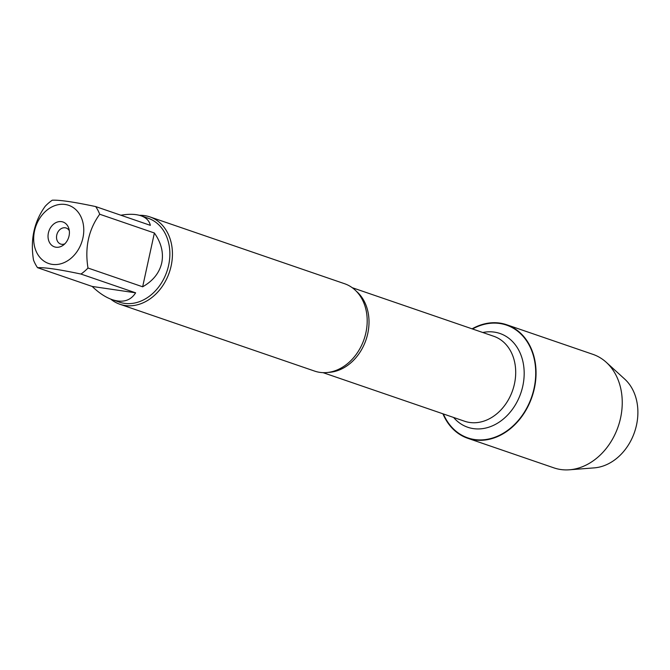 <?xml version="1.0" encoding="UTF-8"?>
<svg xmlns="http://www.w3.org/2000/svg" width="670" height="670" viewBox="0 0 670 670"><rect width="100%" height="100%" fill="white"/><g stroke="black" fill="none" stroke-linecap="round" stroke-linejoin="round"><path stroke-width="1" d="M119.863 304.247L314.615 371.096A46.188 36.448 -71.1 0 0 343.559 366.557A46.188 36.448 -71.1 0 0 365.895 332.739A46.188 36.448 -71.1 0 0 364.656 305.093A46.188 36.448 -71.1 0 0 344.606 283.728L149.854 216.879A46.188 36.448 108.9 0 1 169.326 272.397A46.188 36.448 108.9 0 1 119.863 304.247A46.188 36.448 108.9 0 1 110.734 299.122M472.534 328.987A59.613 47.042 108.9 0 1 532.75 353.601A59.613 47.042 108.9 0 1 506.001 431.514A59.613 47.042 108.9 0 1 443.373 413.951M139.427 215.313A46.188 36.448 108.9 0 1 149.854 216.879M69.303 230.723A8.476 6.692 -71.1 0 0 66.171 228.018A8.476 6.692 -71.1 0 0 56.757 235.061A8.476 6.692 -71.1 0 0 60.669 244.056A8.476 6.692 -71.1 0 0 64.806 243.847M48.399 232.909A13.14 10.368 108.9 0 1 58.399 221.753A13.14 10.368 108.9 0 1 68.859 228.587A13.14 10.368 108.9 0 1 63.139 245.262A13.14 10.368 108.9 0 1 51.799 245.346A13.14 10.368 108.9 0 1 48.399 232.909M82.913 237.976A30.778 24.288 -71.1 0 0 56.908 204.987A30.778 24.288 -71.1 0 0 35.745 250.32A30.778 24.288 -71.1 0 0 60.551 263.863A30.778 24.288 -71.1 0 0 82.913 237.976M135.633 292.824L92.2 286.45C98.925 292.941 105.6 297.346 112.217 299.666C122.752 303.041 130.558 300.755 135.633 292.824L80.97 274.055A44.337 34.991 -71.1 0 0 87.988 268.025C84.68 247.599 88.582 229.676 99.713 214.233A44.337 34.991 -71.1 0 0 95.676 206.578L150.348 225.346C149.343 220.815 146.236 217.633 141.01 215.79C135.708 214.023 129 213.831 120.876 215.229M95.676 206.578C73.968 201.971 59.496 199.853 52.243 200.204A44.337 34.991 -71.1 0 0 45.225 206.243C34.103 221.678 30.192 239.609 33.5 260.027A44.337 34.991 -71.1 0 0 37.537 267.682C44.781 267.33 59.262 269.449 80.97 274.055M37.537 267.682L92.2 286.45M142.651 286.793C153.036 280.881 159.393 272.925 161.73 262.941C163.765 252.875 161.319 242.9 154.385 233.001L142.651 286.793L87.988 268.025M154.385 233.001L99.713 214.233M141.01 215.79L148.179 218.253A44.337 34.991 108.9 0 1 168.622 265.303A44.337 34.991 108.9 0 1 119.386 302.128L112.217 299.666M472.082 328.836A60.015 47.361 108.9 0 1 506.696 324.749A60.015 47.361 108.9 0 1 534.367 388.433A60.015 47.361 108.9 0 1 467.727 438.281A60.015 47.361 108.9 0 1 442.92 413.8M506.696 324.749L592.891 354.338A60.015 47.361 108.9 0 1 606.291 362.328A60.015 47.361 108.9 0 1 620.562 418.021A60.015 47.361 108.9 0 1 569.399 469.796A60.015 47.361 108.9 0 1 553.914 467.869L467.727 438.281M606.291 362.328L624.708 379.086A49.588 39.128 108.9 0 1 636.5 425.107A49.588 39.128 108.9 0 1 594.223 467.878L569.399 469.796M356.256 291.165A44.915 35.443 108.9 0 1 365.988 339.899A44.915 35.443 108.9 0 1 328.375 372.386M323.057 372.654L464.57 421.229A44.915 35.443 -71.1 0 0 512.676 390.258A44.915 35.443 -71.1 0 0 493.731 336.265L352.227 287.69M482.76 332.504A49.58 39.12 108.9 0 1 520.841 393.064A49.58 39.12 108.9 0 1 453.598 417.46"/></g></svg>
